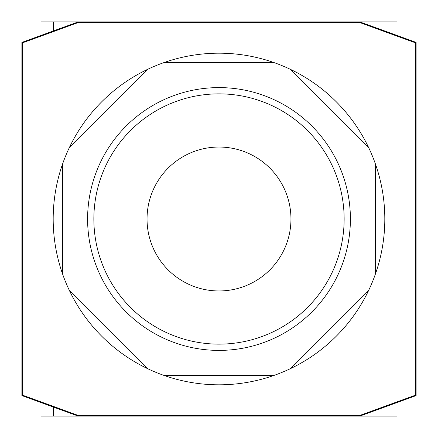 <?xml version="1.0" encoding="UTF-8"?>
<svg xmlns="http://www.w3.org/2000/svg" width="438" height="438" viewBox="0 0 438 438"><rect width="100%" height="100%" fill="white"/><g stroke="black" fill="none" stroke-linecap="round" stroke-linejoin="round"><path stroke-width="0.66" d="M344.142 219A125.142 125.142 0 0 0 219 93.858A125.142 125.142 0 0 0 93.858 219A125.142 125.142 0 0 0 219 344.142A125.142 125.142 0 0 0 344.142 219M290.958 219A71.958 71.958 0 0 0 219 147.042A71.958 71.958 0 0 0 147.042 219A71.958 71.958 0 0 0 219 290.958A71.958 71.958 0 0 0 290.958 219M78.216 416.1L21.9 395.602L21.9 42.398L78.216 21.9L359.784 21.9L416.1 42.398L416.1 395.602L359.784 416.1L40.986 416.1L40.986 402.549M22.524 395.164L22.524 42.836L78.325 22.524L359.675 22.524L415.476 42.836L415.476 395.164L359.675 415.476L78.325 415.476L22.524 395.164M78.216 21.9L40.986 21.9L40.986 35.451M397.014 35.451L397.014 21.9L359.784 21.9M53.316 30.961L53.316 21.9M397.014 402.549L397.014 416.1L359.784 416.1M53.316 407.039L53.316 416.1M375.426 164.004A165.816 165.816 0 0 1 147.278 368.5A165.816 165.816 0 0 1 69.5 147.278L147.278 69.5A165.816 165.816 0 0 1 164.004 62.574L273.996 62.574A165.816 165.816 0 0 1 290.722 69.5L368.5 147.278A165.816 165.816 0 0 1 375.426 164.004L375.426 273.996M350.4 219A131.4 131.4 0 0 1 219 350.4A131.4 131.4 0 0 1 87.6 219A131.4 131.4 0 0 1 219 87.6A131.4 131.4 0 0 1 350.4 219M368.5 290.722L290.722 368.5M273.996 375.426L164.004 375.426M147.278 368.5L69.5 290.722M62.574 273.996L62.574 164.004M69.5 147.278A165.816 165.816 0 0 1 147.278 69.5M164.004 62.574A165.816 165.816 0 0 1 273.996 62.574M290.722 69.5A165.816 165.816 0 0 1 368.5 147.278"/></g></svg>
